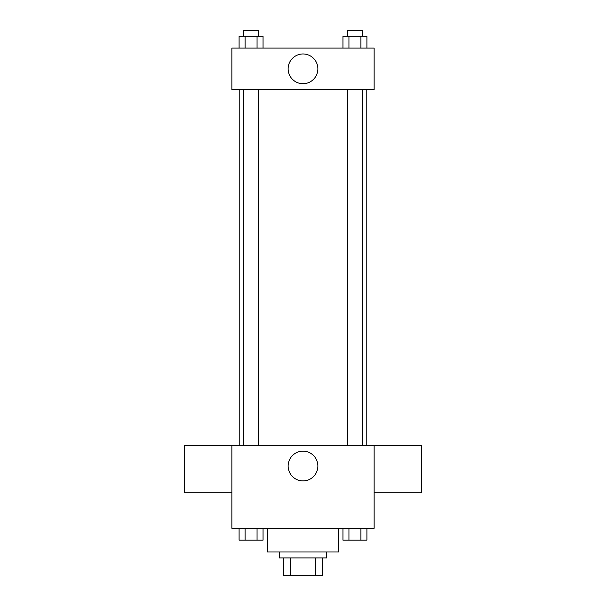 <?xml version="1.0" encoding="UTF-8"?>
<svg xmlns="http://www.w3.org/2000/svg" width="606" height="606" viewBox="0 0 606 606"><rect width="100%" height="100%" fill="white"/><g stroke="black" fill="none" stroke-linecap="round" stroke-linejoin="round"><path stroke-width="0.91" d="M315.476 557.914L315.476 575.7L283.737 575.7L283.737 557.914M315.476 575.7L322.263 575.7L322.263 557.914L322.263 575.7M326.71 551.99L326.71 557.914L279.29 557.914L279.29 551.99M290.524 557.914L290.524 575.7M267.428 528.273L267.428 551.99L338.572 551.99L338.572 528.273M374.137 528.273L231.863 528.273L231.863 445.281L374.137 445.281L374.137 528.273M317.87 466.029A14.87 14.87 0 0 1 295.569 478.907A14.87 14.87 0 0 1 295.569 453.152A14.87 14.87 0 0 1 317.87 466.029M374.137 492.799L421.564 492.799L421.564 445.372L374.137 445.372M231.863 445.372L184.436 445.372L184.436 492.799L231.863 492.799M366.789 89.582L366.789 445.281M347.518 445.281L347.518 89.582M258.482 89.582L258.482 445.281M374.137 89.582L231.863 89.582L231.863 48.086L374.137 48.086L374.137 89.582M317.87 68.834A14.87 14.87 0 0 1 295.569 81.712A14.87 14.87 0 0 1 295.569 55.957A14.87 14.87 0 0 1 317.87 68.834M366.91 48.086L366.91 36.231L342.951 36.231L342.951 48.086M360.918 36.231L360.918 48.086M348.942 36.231L348.942 48.086M347.518 36.231L347.518 30.3L362.343 30.3L362.343 36.231M263.049 48.086L263.049 36.231L239.09 36.231L239.09 48.086M257.058 36.231L257.058 48.086M245.082 36.231L245.082 48.086M243.657 36.231L243.657 30.3L258.482 30.3L258.482 36.231M366.91 528.273L366.91 540.128L342.951 540.128L342.951 528.273M360.918 528.273L360.918 540.128M348.942 528.273L348.942 540.128M362.343 540.128L347.518 540.128M263.049 528.273L263.049 540.128L239.09 540.128L239.09 528.273M257.058 528.273L257.058 540.128M245.082 528.273L245.082 540.128M258.482 540.128L243.657 540.128M239.211 89.582L239.211 445.281M362.343 445.281L362.343 89.582M243.657 89.582L243.657 445.281"/></g></svg>
